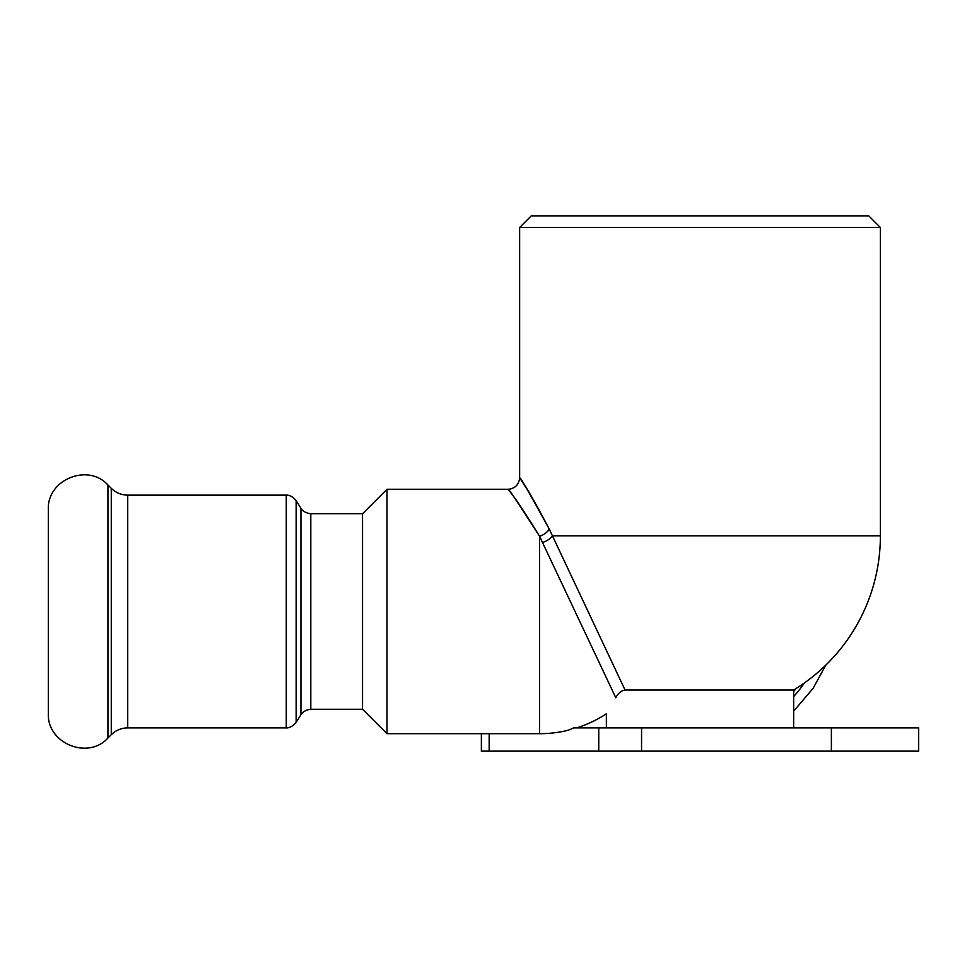 <?xml version="1.0" encoding="UTF-8"?>
<svg xmlns="http://www.w3.org/2000/svg" width="967" height="967" viewBox="0 0 967 967"><rect width="100%" height="100%" fill="white"/><g stroke="black" fill="none" stroke-linecap="round" stroke-linejoin="round"><path stroke-width="1.45" d="M625.069 690.027L549.28 529.118C534.811 501.728 525.19 484.987 520.415 478.895C518.868 474.604 528.49 491.357 549.28 529.118A11.64 6.636 152.8 0 1 539.562 536.286C517.418 501.8 507.179 486.51 508.835 490.426C513.912 495.986 524.15 511.277 539.562 536.286L615.798 697.751C603.626 718.747 603.626 718.747 615.798 697.751C618.034 693.254 621.128 690.68 625.069 690.027L793.653 690.027A180.37 180.37 0 0 0 880.381 535.863L880.381 227.487L519.642 227.487L519.642 477.686L529.638 493.448M481.373 733.687L481.373 751.141L918.65 751.141L918.65 727.873L573.661 727.873A120.186 60.087 90 0 1 565.006 731.016A122.18 122.18 0 0 1 539.562 733.687L386.981 733.687L386.981 489.314L508.001 489.314C515.06 488.625 518.941 484.745 519.642 477.686M519.642 227.487L531.282 215.859L868.741 215.859L880.381 227.487M362.54 709.258L362.54 513.755L310.806 513.755L310.806 709.258L362.54 709.258L386.981 733.687M542.596 542.439A11.64 6.044 154.8 0 0 552.399 535.863L880.381 535.863M48.35 611.507L48.35 713.332C46.742 743.224 87.949 760.292 107.941 738.014L107.941 484.999C87.949 462.722 46.742 479.789 48.35 509.682L48.35 611.507M539.562 733.687L539.562 536.286M793.653 696.566A126.508 126.508 0 0 0 804.411 682.944M793.653 691.538A123.184 123.184 0 0 0 796.216 688.431M310.806 513.755C302.006 512.607 300.399 507.167 300.942 508.291L300.942 714.722C300.399 715.846 302.006 710.394 310.806 709.258M300.942 714.722L296.144 722.409L296.144 500.604L300.942 508.291M286.268 727.873L127.729 727.873L127.729 495.14L286.268 495.14L286.268 727.873C285.035 727.74 290.499 729.263 296.144 722.409M641.556 751.141L641.556 727.873M831.378 751.141L831.378 727.873M598.754 751.141L598.754 727.873M489.169 751.141L489.169 733.687M127.729 495.14C121.334 495.044 115.847 492.771 111.265 488.323L111.265 734.69L107.941 738.014M576.815 727.873A122.18 122.18 0 0 0 606.369 713.803L606.369 727.873M793.653 711.144L813.102 688.359L825.782 665.163M286.268 495.14C285.035 495.273 290.499 493.75 296.144 500.604M793.653 727.873L793.653 690.027M362.54 513.755L386.981 489.314M111.265 488.323L107.941 484.999M127.729 727.873C121.334 727.97 115.847 730.242 111.265 734.69"/></g></svg>
